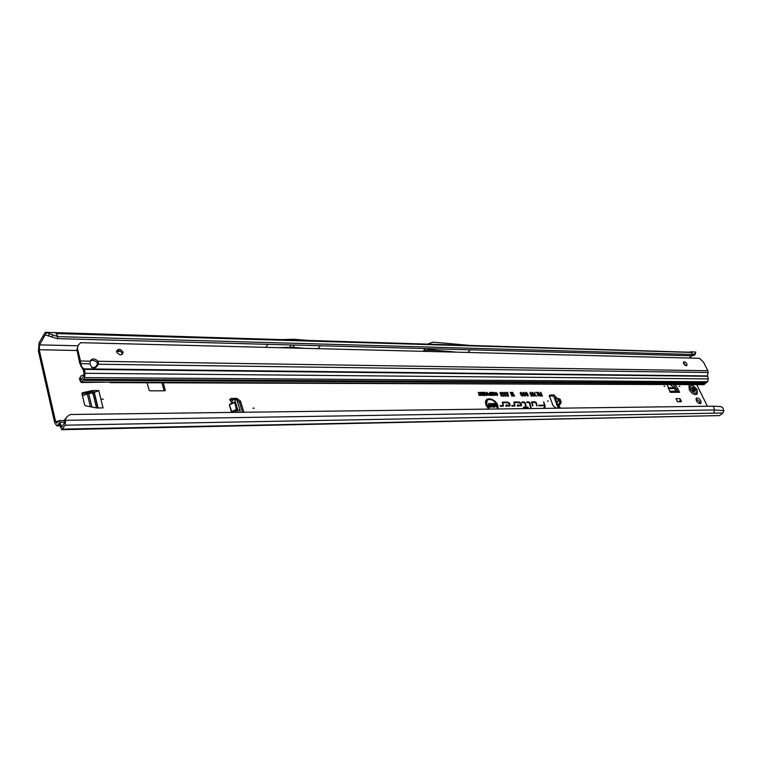 <?xml version="1.0" encoding="UTF-8"?>
<svg xmlns="http://www.w3.org/2000/svg" width="762" height="762" viewBox="0 0 762 762"><rect width="100%" height="100%" fill="white"/><g stroke="black" fill="none" stroke-linecap="round" stroke-linejoin="round"><path stroke-width="1.14" d="M103.384 399.183L101.717 399.193L103.384 399.183M664.826 386.258L664.026 386.258L664.826 386.258M679.847 386.305L679.056 386.296L679.847 386.305M700.764 400.764C699.097 398.24 697.573 397.459 696.192 398.421L696.392 400.802C698.059 403.327 699.573 404.108 700.954 403.155L700.764 400.764M699.964 403.641L699.583 401.688L696.02 398.859M556.527 403.927L558.289 400.602L555.889 402.145L556.536 403.031M558.946 408.032L557.098 405.679L559.279 403.422L559.689 401.717L558.86 399.412L554.546 398.421M561.175 401.85L559.756 398.945L556.603 398.259L554.203 394.973L550.354 394.992L549.288 395.649L553.145 405.841L556.031 408.061L560.06 407.622L558.984 405.174L560.765 403.555L561.175 401.85M254.289 408.165L252.889 408.184L254.289 408.165M548.392 401.098L547.44 401.107L548.392 401.098M497.5 408.984L497.167 405.203C494.167 400.136 490.833 398.478 487.166 400.221L486.661 405.317L489.414 409.089M487.861 399.736L486.861 400.355L486.347 405.527L488.842 409.089M498.205 408.975L497.719 405.203C495.157 398.202 484.689 396.335 485.537 403.088L486.099 405.317L488.709 409.099M497.91 408.975L497.405 405.413C493.49 399.259 489.642 397.726 485.88 400.793M536.248 402.622L535.248 401.86L531.514 401.888L532.476 405.889L532.981 405.879L532.152 402.45L535.496 402.422L537.039 405.841L536.248 402.622M536.677 405.841L535.934 402.831L535.057 402.155L531.59 402.184M531.314 408.546L529.895 402.679L528.895 401.907L526.694 401.926L526.828 402.498L529.409 402.727L530.809 408.546M530.952 408.546L529.58 402.888L526.771 402.222M526.647 408.603L526.447 407.746L528.152 407.718L528.018 407.146L526.313 407.165L525.294 402.879L524.237 401.945L521.96 401.965L522.094 402.536L524.742 402.717L525.799 407.175L523.389 407.203L523.523 407.775L525.932 407.746L526.142 408.613M243.897 412.261L240.487 401.107L236.811 398.393L231.01 398.421L229.657 399.774L231.2 401.679L234.086 399.059L234.753 399.831L237.906 410.194L237.715 412.337M82.02 394.049L91.469 391.954L92.335 390.573L98.746 390.554L92.888 393.116L88.659 393.554L82.42 395.716M92.526 390.554L91.659 391.935L94.659 391.925M673.484 384.905L676.504 389.382L677.666 388.439L679.571 392.316L678.018 391.201L669.693 391.211M677.732 388.553L676.57 389.506L677.399 391.201M161.963 382.848L164.154 390.82M554.888 398.183L553.06 396.011L549.202 396.03L550.354 394.992M64.503 420.024L65.465 419.043L65.656 420.319L65.046 425.196L61.846 429.682L719.509 415.595L722.919 412.994L723.9 410.699L722.709 407.803L720.766 406.546L713.337 406.194L70.485 414.499L67.38 416.366L64.503 420.024L64.503 422.843L61.817 426.958L59.055 420.586L56.712 423.148L55.559 421.405L39.224 349.71L39.624 344.881L44.958 335.175L45.672 335.08L46.015 332.508L45.272 332.318L39.129 342.709L38.433 351.158L54.712 422.786L56.74 425.844L59.312 423.462M242.516 412.28L239.487 402.374L236.925 399.85M233.382 399.679L229.657 399.736M98.746 390.554L103.061 407.908L96.803 407.975L85.515 405.822L84.687 405.098L81.886 393.497L82.363 392.782L92.335 390.573M493.652 392.306L495.386 393.84L495.395 395.297L493.195 393.878L493.024 392.782L493.652 392.306L494.338 393.002M486.87 392.316L488.604 393.859L488.613 395.316L486.394 393.897L486.87 392.316L487.575 393.03M534.8 392.278L535.238 395.411L536.753 396.002L534.743 395.545L534.8 392.278L534.895 395.707L536.362 396.002M532.247 392.24L533.667 393.43L534.219 396.011L532.667 395.078L531.838 393.421L532.247 392.24L533.362 393.64L533.952 396.107M529.923 393.602L530.285 392.24L531.686 393.44L530.523 392.792L530.4 393.583L531.152 394.297L531.895 394.011L532.486 396.021L531.076 396.03L530.819 395.421L531.819 395.421L531.628 394.773L529.923 393.602M525.38 393.392L525.961 392.249L527.685 393.63L526.19 392.849L525.856 393.382L528.209 395.049L528.142 395.992L526.085 394.887L527.409 395.535L527.714 395.04L525.38 393.392M525.028 394.221L523.694 392.859L523.38 393.773L522.742 393.04L523.427 392.249L525.513 394.221L525.047 396.145L523.408 394.907L524.799 395.545L525.028 394.221M522.399 394.23L521.056 392.859L520.741 393.773L520.103 393.059L520.789 392.259L522.884 394.221L522.408 396.154L520.779 394.916L522.17 395.554L522.399 394.23M541.02 393.897L540.791 392.268L542.411 396.03L540.525 396.03L540.268 395.43L541.677 395.43L541.277 394.497L540.067 394.497L539.81 393.897L541.02 393.897L539.944 394.202M518.865 401.993L513.807 402.031L514.579 405.384L511.759 405.536L511.893 406.117L514.988 405.984L514.455 402.603L519.103 402.565L521.103 404.584L520.313 405.451L518.15 405.47L518.474 404.679L517.779 404.689L517.227 406.06L521.294 405.775C521.951 404.012 521.141 402.755 518.865 401.993L513.874 402.336M507.406 402.088L502.272 402.126L503.025 405.498L500.167 405.66L500.291 406.241L503.444 406.108L502.92 402.707L507.654 402.66L509.664 404.67L508.854 405.565L506.663 405.594L506.997 404.803L506.292 404.803L505.711 406.184L509.854 405.879C510.511 404.108 509.702 402.841 507.406 402.088L502.339 402.431M544.801 408.365L545.182 406.051L543.63 401.784L544.468 405.193L538.677 405.251L538.82 405.822L544.611 405.755L544.754 406.689L543.354 408.384M538.829 393.859L538.629 392.278L540.239 396.04L537.572 394.964L537.734 393.935L536.162 392.278L536.705 392.278L538.829 393.859L537.448 394.306M513.578 394.907L512.493 392.316L514.598 396.145L513.931 396.145L512.045 393.287L512.502 396.154L511.883 396.154L510.283 392.316L511.807 394.773L511.873 392.316L513.721 395.802L511.873 392.316M508.416 396.221L507.625 392.278L508.416 396.221M500.548 392.287L501.882 393.602L500.615 393.106L501.844 396.192L501.348 396.202L500.053 392.811L500.548 392.287L501.501 393.659M502.406 392.278L503.739 393.602L502.472 393.106L503.711 396.192L503.206 396.192L501.91 392.801L502.406 392.278L503.368 393.659M504.263 392.278L505.597 393.592L504.339 393.106L505.568 396.183L505.073 396.183L503.768 392.801L504.263 392.278L505.216 393.649M506.12 392.278L507.444 393.592L506.187 393.097L507.425 396.173L506.93 396.173L505.625 392.792L506.12 392.278L507.073 393.649M497.11 393.887L496.072 392.821L495.814 393.554L495.271 393.03L495.843 392.306L497.538 393.887L497.119 395.44L495.776 394.421L496.91 394.926L497.11 393.887M479.308 394.945L478.26 392.363L480.679 395.468L478.717 395.259M481.813 394.392L480.993 392.363L482.689 395.459L480.47 393.421L480.851 395.468L479.593 392.363L481.822 394.964M481.879 392.887L481.67 392.363L483.432 392.363L484.689 395.449L482.965 395.459L482.746 394.935L484.041 394.926L483.746 394.211L482.517 394.211L482.308 393.687L483.527 393.678L483.203 392.887L481.879 392.887M485.985 394.383L485.165 392.354L486.861 395.44L484.642 393.421L485.032 395.449L483.775 392.354L485.994 394.954M489.956 393.516L489.909 392.344L491.176 395.43L489.823 395.373L489.013 394.497L489.956 393.516L488.899 393.925M492.747 394.268L491.957 392.344L493.652 395.421L491.642 393.211L491.966 395.421L491.442 395.43L490.185 392.344L491.366 394.173L491.49 392.344L492.881 395.097M707.431 406.27L696.887 385M147.123 382.791L149.095 390.115L150.066 390.82L164.687 390.82L165.278 390.182L163.258 382.857M679.571 392.316L670.236 392.335L667.312 384.886M675.294 384.915L677.666 388.439M679.952 398.612L681.476 401.745L677.523 401.774L675.999 398.64L679.952 398.612L680.171 401.755M61.846 429.682L58.836 423.472M234.086 399.059L236.249 399.05L236.915 399.812L240.068 410.166L239.878 412.309M432.111 344.538L445.856 344.948L431.692 344.71M56.455 333.346L432.073 344.548M57.15 338.623L692.296 355.816L693.229 354.501L57.826 336.633L52.178 334.623L52.511 337.175L57.15 338.623L57.826 336.633L55.655 332.632L691.286 352.282M695.392 353.33L693.229 354.501L690.191 351.787L695.782 352.063L694.515 354.997L692.296 355.816M446.075 344.967L472.202 345.605L432.93 342.128L427.272 344.253L472.202 345.605M445.856 344.948L448.808 345.224M320.44 345.748L318.021 348.672M268.014 344.329L265.681 347.348M691.886 355.797L689.191 358.045M470.402 349.806L467.811 352.454M490.08 404.527L490.852 403.365L492.862 404.812L491.109 403.965L490.69 404.498L493.262 406.117L493.176 406.994L490.747 405.975L492.262 406.603L492.671 406.165L490.08 404.527M489.223 405.032L488.575 403.431L489.194 403.422L490.718 407.175L488.432 407.203L488.185 406.603L489.861 406.584L489.471 405.632L488.042 405.641L487.794 405.041L489.223 405.032L487.928 405.355M495.652 405.803L494.662 403.374L495.271 403.374L496.795 407.108L493.824 404.708L494.814 407.127L494.205 407.137L492.681 403.393L495.652 405.803L493.271 403.393M722.919 412.994L713.727 413.166L714.556 409.956L65.656 420.319M67.38 416.366L65.465 419.043M713.337 406.194L714.556 409.956L723.9 410.699M544.601 408.375L544.859 406.241L543.706 402.079M544.449 407.756L543.963 408.384M544.468 405.193L538.753 405.546M509.435 406.108L509.559 406.013C510.188 404.317 509.407 403.108 507.216 402.393M509.483 405.298L506.282 405.898L506.159 405.108M503.168 406.213L502.92 402.707M502.72 405.936L500.234 405.965M520.875 405.984L520.989 405.898C521.618 404.222 520.846 403.022 518.674 402.298M520.922 405.184L517.779 405.775L517.655 404.993M514.721 406.089L514.455 402.603M514.264 405.813L511.826 405.841M527.799 407.727L526.018 407.47L524.98 403.069L524.046 402.25L522.037 402.269M526.285 408.613L526.447 407.746M525.799 407.175L523.465 407.508M532.619 405.889L532.152 402.45M494.786 403.679L496.405 407.108M493.824 404.708L494.424 407.137M488.699 403.736L490.318 407.184M489.861 406.584L488.309 406.908M490.852 403.365L492.452 404.822M490.004 403.908L490.661 403.679M491.357 405.975L492.071 406.918M493.262 406.117L492.823 407.165M492.404 405.27L492.957 406.337M491.138 404.889L492.176 405.575M490.69 404.498L490.909 405.193M490.433 404.212L490.376 404.717M540.448 392.573L542.011 396.03M541.677 395.43L540.401 395.735M520.751 392.982L520.36 393.678M521.198 394.783L521.98 395.849M522.884 394.221L522.913 395.992M520.789 392.259L522.58 394.44M523.123 393.078L522.999 393.678M523.837 394.773L524.608 395.84M525.513 394.221L525.218 396.126M523.427 392.249L525.208 394.43M525.961 392.249L527.314 393.687M525.275 392.706L525.77 392.544M526.542 394.821L527.218 395.83M528.209 395.049L527.847 396.126M525.856 393.382L527.895 395.259M525.589 393.068L525.551 393.592M530.285 392.24L531.304 393.497M531.819 395.421L530.952 395.726M531.895 394.011L532.114 396.021M530.4 393.583L530.962 394.602M530.352 392.878L530.095 393.792M533.476 395.859L533.781 395.097L533.152 394.649L532.848 395.288L533.714 395.545M533.133 394.668L532.848 395.288M532.019 392.973L533.029 394.059L533.19 393.43L532.019 392.973L533.133 394.04M533.152 395.078L533.667 395.554M538.277 392.573L539.848 396.04M536.705 392.278L537.705 393.916M538.553 395.745L539.506 395.44L539.086 394.459L538.067 394.535L537.743 395.173L538.553 395.745L539.506 395.44M538.02 394.583L537.743 395.173M538.048 394.964L538.744 395.44M512.626 392.62L514.198 396.145M511.807 394.773L510.778 392.316M512.045 393.287L512.159 396.154M507.683 392.582L508.492 396.221M500.615 393.106L501.453 396.202M502.472 393.106L503.311 396.192M504.339 393.106L505.177 396.183M506.187 393.097L507.025 396.173M495.814 392.944L495.443 393.459M496.157 394.306L496.052 394.83M496.1 394.878L496.729 395.23M497.538 393.887L497.548 395.297M495.843 392.306L496.5 392.982M496.948 393.544L497.234 394.106M478.393 392.678L479.479 395.249L480.279 395.468M481.117 392.678L482.289 395.459M480.022 392.363L480.431 393.411M480.47 393.421L480.898 395.468M481.794 392.668L483.165 392.668L484.289 395.449M483.527 393.678L482.432 393.992M484.041 394.926L482.87 395.24M485.289 392.668L486.461 395.449M484.194 392.354L484.613 393.402M484.642 393.421L485.07 395.449M488.023 393.554L488.613 395.316M487.137 395.002L488.204 394.868M486.785 392.963L486.775 394.592M486.842 393.906L487.937 394.954L488.166 393.849L487.08 392.84L486.527 394.125M489.604 392.659L490.776 395.43M489.861 395.221L490.518 394.907L490.166 394.04L489.433 394.106L489.128 394.697L490.518 394.907M489.394 394.164L489.128 394.697M489.442 394.487L490.052 394.907M492.395 392.344L493.262 395.421M491.49 392.344L491.595 393.192M491.366 394.173L490.614 392.344M491.642 393.211L491.623 395.43M494.824 393.573L495.081 395.44M493.947 395.002L494.986 394.849M493.566 392.954L493.528 394.516M493.633 393.887L494.728 394.926L494.948 393.83L493.871 392.83L493.319 394.106M695.392 354.244L694.515 354.997M46.015 332.508L52.178 334.623M52.511 337.175L45.672 335.08M48.978 335.909L49.044 333.394M432.311 348.777L431.463 349.672L436.74 350.387L427.177 350.139L424.291 351.358M429.006 348.691L428.168 349.587L431.463 349.672M427.177 350.139L428.168 349.587M456.943 352.177L436.74 350.387M320.354 341.405L293.865 339.261L270.672 339.928M294.599 345.053L292.779 347.32L277.568 347.653M291.455 344.967L289.636 347.243M305.105 348.348L292.779 347.32M558.098 406.689L559.041 405.079M556.565 398.221L556.136 397.031L554.984 398.059M558.984 405.193L557.098 405.679M556.603 398.259L555.117 398.126L556.374 401.603M556.222 397.497L555.288 397.793M232.181 412.413L233.467 412.394M230.124 404.498L229.381 405.051L231.858 411.69L236.611 410.308L234.696 402.393L234.134 402.126L234.505 402.546L230.124 404.498M229.695 404.327L232.286 403.231L231.877 401.593M231.953 412.413L231.41 411.794L236.553 409.289L235.229 412.375M676.027 391.201L674.037 387.81L670.627 384.896M677.389 401.498L680.037 401.479M93.202 394.392L94.44 394.078M689.324 385.162L689.267 389.706C691.81 393.725 694.353 395.24 696.916 394.249M689.61 384.972L688.953 385.601L689.305 389.677C692.239 394.106 694.915 395.478 697.325 393.802L697.078 389.468M693.801 391.239L691.972 388.868L691.867 387.306L693.972 387.858L695.411 389.325L695.411 391.106L693.801 391.239M91.545 367.398C94.555 367.989 96.507 366.76 97.431 363.693L98.479 363.922L98.022 361.283C94.65 358.207 92.031 358.169 90.164 361.169L90.04 363.836C92.192 369.303 95.002 369.427 98.45 364.226L708.098 372.494L707.86 370.723L703.602 362.274L699.526 358.302L80.677 342.681L78.162 345.338L77.419 348.396L80.496 361.017L90.164 361.169M123.101 352.111C119.996 348.396 117.815 348.339 116.567 351.939L116.576 351.968C119.672 355.683 121.853 355.749 123.12 352.168L123.101 352.111M122.263 354.473L122.196 353.53C120.91 350.977 119.015 350.149 116.51 351.044M686.819 363.769C685.6 361.95 684.495 361.398 683.524 362.112L683.685 363.703C684.905 365.522 686.01 366.074 686.981 365.36L686.819 363.769M685.924 365.693L683.409 362.76M77.419 348.396L76.848 349.367L79.686 363.131L80.677 363.674L80.705 362.979L79.686 362.95M80.705 362.979L80.496 361.017M703.983 384.667L110.176 382.638L109.309 382.095L703.983 384.667L705.803 382.934M84.125 375.104L81.048 375.799L79.381 378.724L81.143 382.524L82.915 380.305L705.374 383.553M109.309 382.095L81.143 382.524M708.098 372.494L707.479 375.923L708.355 378.876L707.622 381.762L84.563 377.619L85.106 373.294L84.544 369.722L83.487 370.418L79.686 363.131M80.191 377.123L81.163 379.895L84.02 375.39L83.487 370.418M707.86 370.723L98.022 361.283L97.136 362.722C94.917 360.283 92.593 359.75 90.164 361.121M97.469 363.379L97.136 362.722M90.04 363.807L80.677 363.674L81.877 366.97L80.877 366.417M707.507 376.276L84.43 369.389L81.877 366.97M707.479 375.923L83.563 368.856L82.563 368.303M83.83 369.056L82.944 369.065M705.917 382.876L707.622 381.762M82.915 380.305L84.563 377.619M83.001 379.743L705.498 383.172M559.651 401.612L561.137 401.745M231.41 411.794L229.381 405.051M234.134 402.126L231.677 403.279L231.2 401.679M683.504 363.264L684.428 363.284M39.224 349.71L77.124 350.51M116.491 351.339L120.625 351.425M58.179 421.357L55.559 421.405M59.769 424.92L57.922 424.958M60.265 422.224L64.713 422.158M236.611 410.308L235.772 412.366M557.574 404.936L556.774 402.698M230.019 399.698L231.01 398.421M56.55 333.565L691.429 352.425M472.059 345.748L688.991 352.215M425.548 348.596L423.005 351.32M44.958 335.175L46.406 335.213M77.81 345.777L39.624 344.881M62.294 426.415L61.427 426.434M62.598 429.12L719.509 415.595M713.727 413.166L65.046 425.196M426.129 348.605L423.577 351.339M553.06 396.011L554.203 394.973M236.296 399.05L236.811 398.393M239.487 402.374L240.487 401.107M558.27 398.802L559.756 398.945M558.86 399.412L560.346 399.545M559.279 403.422L560.765 403.555M240.068 410.166L237.906 410.194M236.915 399.812L234.753 399.831M558.022 400.574L557.946 401.288M236.744 409.146L234.696 402.393M164.763 390.811L165.259 390.115M668.179 387.801L674.037 387.81M668.426 388.582L674.656 388.582M94.278 392.363L98.117 407.956L94.259 392.382M90.421 406.765L87.297 393.925M91.954 407.06L88.659 393.554M96.526 407.937L92.888 393.116M97.86 407.956L94.088 392.659L97.85 407.956M82.363 392.782L81.896 393.535M695.354 389.211L693.972 390.354L692.182 388.591M690.534 389.268C695.182 394.459 697.268 394.459 696.773 389.268C692.144 384.096 690.067 384.096 690.534 389.268M692.982 387.648L692.21 388.325L692.763 388.791L693.972 387.858M692.534 388.887L693.915 390.249M694.144 388.191L692.706 389.22M695.211 390.354L694.534 390.877M694.896 391.058L695.373 390.687M695.411 389.325L694.22 390.382M695.068 388.972L693.868 390.201M694.163 390.449L693.915 391.097M693.687 391.173L693.972 390.354M695.163 389.687L693.963 390.392M81.886 381.981L104.003 382.076M84.153 374.313L85.106 373.294L708.355 378.876M84.563 369.818L83.61 370.846M83.525 379.295L706.212 382.876M80.086 381.152L81.467 379.562M60.008 425.787L56.74 425.844M64.579 420.5L59.055 420.586M557.117 405.575L556.346 403.441M555.889 402.145L554.517 398.335M55.655 332.632L45.32 332.327M700.44 403.565L700.954 403.155M164.84 390.801L165.278 390.182M697.011 389.325L692.401 384.981M97.431 363.693L98.45 364.226M83.591 370.742L84.544 369.722M122.215 353.587L123.12 352.168M97.393 363.188L98.403 362.826M83.972 369.056L83.01 369.284M83.42 379.381L706.06 382.934"/></g></svg>
